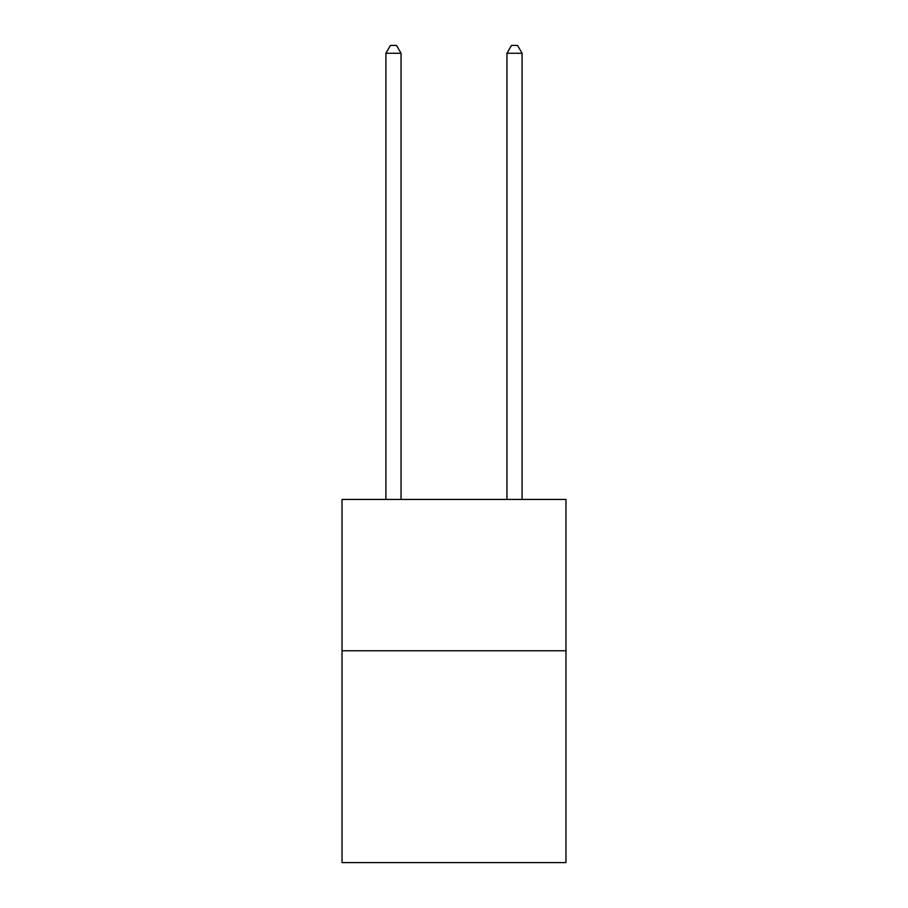 <?xml version="1.0" encoding="UTF-8"?>
<svg xmlns="http://www.w3.org/2000/svg" width="908" height="908" viewBox="0 0 908 908"><rect width="100%" height="100%" fill="white"/><g stroke="black" fill="none" stroke-linecap="round" stroke-linejoin="round"><path stroke-width="1.36" d="M565.968 650.764L565.968 862.6L342.032 862.6L342.032 499.457L565.968 499.457L565.968 650.764L342.032 650.764M401.041 499.457L401.041 53.266L385.911 53.266L385.911 499.457M385.911 53.266L390.451 45.4L396.501 45.4L401.041 53.266M522.089 499.457L522.089 53.266L506.959 53.266L506.959 499.457M506.959 53.266L511.499 45.4L517.549 45.4L522.089 53.266"/></g></svg>
